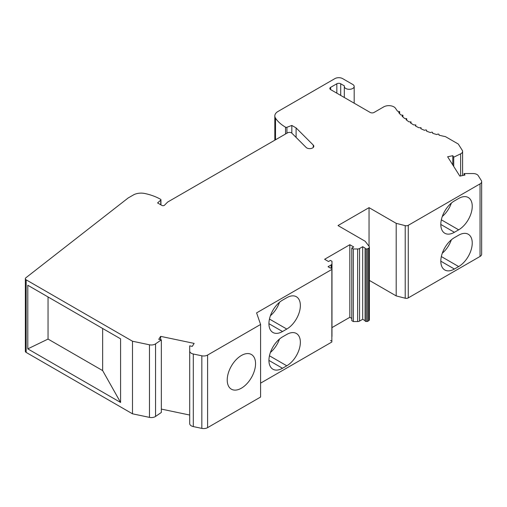 <?xml version="1.0" encoding="UTF-8"?>
<svg xmlns="http://www.w3.org/2000/svg" width="507" height="507" viewBox="0 0 507 507"><rect width="100%" height="100%" fill="white"/><g stroke="black" fill="none" stroke-linecap="round" stroke-linejoin="round"><path stroke-width="0.76" d="M260.592 383.153L331.857 342.01L331.857 269.432L331.857 341.3A1.096 0.634 0 0 0 330.475 340.685M331.857 336.813A2.744 1.584 0 0 0 331.971 336.363L331.984 261.295L330.431 260.402L328.492 261.517L324.613 259.28L349.83 244.716L353.709 246.96L351.776 248.075L353.328 248.975L357.638 248.969A2.744 1.584 0 0 0 359.571 248.506L362.695 246.7L365.122 248.107A1.096 0.634 0 0 0 365.084 248.272A1.096 0.634 0 0 0 366.187 248.905L367.417 248.905L368.602 248.215A2.744 1.584 0 0 0 369.407 247.099A2.744 1.584 0 0 0 369.172 246.453L365.154 241.25L337.998 225.564L369.039 207.648L396.195 223.327L405.213 225.647A2.744 1.584 0 0 0 408.268 225.317L480.04 183.876A5.488 3.169 0 0 0 481.65 181.639A5.488 3.169 0 0 0 481.32 180.555L478.215 175.631A5.488 3.169 0 0 0 473.063 173.546L464.057 173.546L464.995 175.035L459.836 176.119L447.637 156.771L452.795 155.687L453.733 157.176L460.635 153.836A5.488 3.169 0 0 0 462.593 151.409A5.488 3.169 0 0 0 462.264 150.326L458.303 144.045L445.469 136.637A82.305 47.519 180 0 1 439.062 135.166L438.929 134.26L438.067 134.025L436.781 134.545A82.305 47.519 180 0 1 432.648 133.303L432.648 132.397L431.825 132.124L430.462 132.581A82.305 47.519 180 0 1 426.533 131.136L426.672 130.198L425.893 129.912L424.467 130.299A82.305 47.519 180 0 1 420.772 128.658L421.051 127.713L418.839 127.726A82.305 47.519 180 0 1 415.404 125.907L415.829 124.95L413.617 124.874A82.305 47.519 180 0 1 410.467 122.89L411.044 121.934L408.851 121.775A82.305 47.519 180 0 1 406.012 119.646L406.728 118.689L404.567 118.448A82.305 47.519 180 0 1 402.064 116.179L402.919 115.235L400.803 114.918A82.305 47.519 180 0 1 398.648 112.535L399.649 111.61L397.583 111.217A82.305 47.519 180 0 1 395.555 108.352A7.18 4.145 0 0 0 383.748 106.863L374.077 112.446A2.744 1.584 180 0 1 370.199 112.446L330.627 89.593A2.744 1.584 180 0 1 329.823 88.478A2.744 1.584 180 0 1 330.627 87.356L336.832 83.769A2.744 1.584 180 0 1 340.71 83.769L344.405 85.905A4.937 2.852 0 0 0 344.31 86.463A4.937 2.852 0 0 0 349.247 89.308A4.937 2.852 0 0 0 354.184 86.463A4.937 2.852 0 0 0 352.739 84.441L342.65 78.617A5.488 3.169 0 0 0 334.893 78.617L278.032 111.445A10.977 6.338 0 0 0 274.819 115.926A10.977 6.338 0 0 0 275.51 118.131A43.894 25.344 0 0 0 285.549 127.187A1.096 0.634 0 0 0 286.924 127.276L291.823 125.438L296.094 127.903L313.263 145.065A4.113 2.377 180 0 1 313.814 146.257A4.113 2.377 180 0 1 310.759 148.551A4.113 2.377 180 0 1 306.133 147.442L291.855 133.17A2.744 1.584 0 0 0 287.539 132.84L167.671 202.046L164.483 205.234A1.648 0.951 180 0 1 161.891 205.43L157.582 202.939L160.763 200.113A1.096 0.634 0 0 0 160.941 199.771A1.096 0.634 0 0 0 160.618 199.321A43.894 25.344 0 0 0 144.926 193.522A10.977 6.338 0 0 0 133.347 194.98L128.448 197.806A5.488 3.169 0 0 0 127.922 198.161L25.889 277.773A2.744 1.584 0 0 0 25.35 278.717A2.744 1.584 0 0 0 26.155 279.832L132.498 341.23L149.47 344.798A5.488 3.169 0 0 0 155.554 343.86L161.34 339.874L158.761 339.335L160.637 336.356L194.156 343.397L192.273 346.376L189.7 345.837L189.7 351.034A5.488 3.169 0 0 0 193.306 354.013L201.837 355.8A5.488 3.169 0 0 0 207.591 355.065L260.592 324.467L256.586 312.889L331.857 269.432L331.857 268.723A1.096 0.634 0 0 0 330.475 268.108L328.042 266.707L331.166 264.901A2.744 1.584 0 0 0 331.971 263.786L331.984 261.295M331.984 327.604L349.83 317.3L351.776 318.421M351.776 248.075L351.776 320.658L353.328 321.552L357.638 321.546A2.744 1.584 0 0 0 359.571 321.083L362.695 319.277L365.084 320.665M365.122 320.684A1.096 0.634 0 0 0 365.084 320.849A1.096 0.634 0 0 0 366.187 321.482L367.417 321.482L368.602 320.798A2.744 1.584 0 0 0 369.407 319.676L369.407 247.099M369.407 280.441L396.195 295.904L405.213 298.224A2.744 1.584 0 0 0 408.268 297.894L480.04 256.453A5.488 3.169 0 0 0 481.65 254.216L481.65 181.639M25.35 278.717L25.35 351.294A2.744 1.584 0 0 0 26.155 352.416L132.498 413.813L149.47 417.375A5.488 3.169 0 0 0 155.554 416.437L161.34 412.457L161.34 339.874M161.34 409.086L189.7 415.043M189.7 351.034L189.7 423.611A5.488 3.169 0 0 0 193.306 426.59L201.837 428.383A5.488 3.169 0 0 0 207.591 427.642L260.592 397.044L260.592 324.467M286.785 365.794A19.203 11.091 120 0 0 299.326 348.873A19.203 11.091 120 0 0 296.386 333.479A19.203 11.091 120 0 0 286.785 334.436L282.513 336.895A19.203 11.091 120 0 0 269.965 353.823A19.203 11.091 120 0 0 272.912 369.21A19.203 11.091 120 0 0 282.513 368.259L286.785 365.794L269.458 355.794M286.785 297.698L282.513 300.163A19.203 11.091 120 0 0 269.965 317.084A19.203 11.091 120 0 0 272.912 332.472A19.203 11.091 120 0 0 282.513 331.521L286.785 329.056A19.203 11.091 120 0 0 299.326 312.135A19.203 11.091 120 0 0 296.386 296.747A19.203 11.091 120 0 0 286.785 297.698M227.225 380.016A20.027 11.566 120 0 0 231.376 389.186A20.027 11.566 120 0 0 246.808 383.818A20.027 11.566 120 0 0 255.547 363.665A20.027 11.566 120 0 0 251.402 354.501A20.027 11.566 120 0 0 235.97 359.862A20.027 11.566 120 0 0 227.225 380.016M160.637 339.728L160.637 336.356M132.498 413.813L132.498 341.23M27.796 348.879L120.584 402.45L120.584 338.834L27.796 285.264L27.796 348.879L48.045 339.069L48.045 296.956M296.094 137.403L296.094 127.903M291.823 133.138L291.823 125.438M432.648 133.303L432.648 132.397M453.733 166.435L453.733 157.176M452.795 164.946L452.795 155.687M464.057 175.232L464.057 173.546M454.392 269.027L458.664 266.562A19.203 11.091 120 0 0 471.206 249.634A19.203 11.091 120 0 0 468.265 234.247A19.203 11.091 120 0 0 458.664 235.197L454.392 237.663A19.203 11.091 120 0 0 441.851 254.584A19.203 11.091 120 0 0 444.791 269.978A19.203 11.091 120 0 0 454.392 269.027L440.817 261.187M454.392 200.924A19.203 11.091 120 0 0 441.851 217.852A19.203 11.091 120 0 0 444.791 233.239A19.203 11.091 120 0 0 454.392 232.288L458.664 229.823A19.203 11.091 120 0 0 471.206 212.902A19.203 11.091 120 0 0 468.265 197.508A19.203 11.091 120 0 0 458.664 198.465L454.392 200.924M396.195 295.904L396.195 223.327M369.039 246.275L369.039 207.648M367.417 321.482L367.417 248.905M362.695 319.277L362.695 246.7M353.328 321.552L353.328 248.975M349.83 317.3L349.83 244.716M442.294 253.215A19.203 11.091 120 0 0 451.363 239.811M442.294 216.476A19.203 11.091 120 0 0 451.363 203.073M270.415 352.447A19.203 11.091 120 0 0 279.484 339.044M270.415 315.709A19.203 11.091 120 0 0 279.484 302.305M120.584 402.45L102.655 370.598L48.045 339.069M102.655 370.598L102.655 328.485M207.591 427.642L207.591 355.065M201.837 428.383L201.837 355.8M193.306 426.59L193.306 354.013M155.554 416.437L155.554 343.86M149.47 417.375L149.47 344.798M26.155 352.416L26.155 279.832M160.763 204.777L160.763 200.113M313.263 147.442L313.263 145.065M286.924 133.195L286.924 127.276M285.549 133.987L285.549 127.187M275.51 139.786L275.51 118.131M340.71 95.417L340.71 83.769M336.832 93.18L336.832 83.769M330.627 89.593L330.627 87.356M399.554 113.574L399.554 111.794M402.85 116.927L402.85 115.393M406.677 120.165L406.677 118.822M411.006 123.245L411.006 122.041M415.81 126.135L415.81 125.026M421.044 128.784L421.044 127.764M460.635 175.954L460.635 153.836M480.04 256.453L480.04 183.876M408.268 297.894L408.268 225.317M405.213 298.224L405.213 225.647M368.602 320.798L368.602 248.215M366.187 321.482L366.187 248.905M359.571 321.083L359.571 248.506M357.638 321.546L357.638 248.969M331.971 336.363L331.971 263.786M331.166 268.133L331.166 264.901M458.664 266.562L441.337 256.561M454.392 232.288L440.817 224.449M458.664 229.823L441.337 219.823M282.513 368.259L268.932 360.42M286.785 329.056L269.458 319.055M282.513 331.521L268.932 323.681M160.941 204.879L160.941 199.771M274.819 140.179L274.819 115.926M354.184 103.2L354.184 86.463M344.31 97.496L344.31 86.463M399.649 113.688L399.649 111.61M402.919 116.99L402.919 115.235M406.728 120.203L406.728 118.689M411.044 123.271L411.044 121.934M415.829 126.142L415.829 124.95M421.051 128.791L421.051 127.713M462.593 175.542L462.593 151.409M365.084 320.849L365.084 248.272"/></g></svg>
